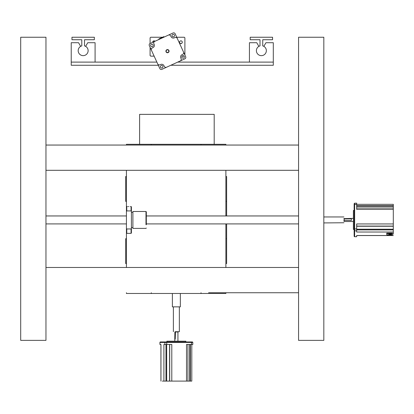 <?xml version="1.0" encoding="UTF-8"?>
<svg xmlns="http://www.w3.org/2000/svg" width="414" height="414" viewBox="0 0 414 414"><rect width="100%" height="100%" fill="white"/><g stroke="black" fill="none" stroke-linecap="round" stroke-linejoin="round"><path stroke-width="0.62" d="M298.566 340.37L323.826 340.37L323.826 37.244L298.566 37.244L298.566 340.37M298.566 302.986L298.566 37.244M20.7 340.37L45.959 340.37L45.959 37.244L20.7 37.244L20.7 340.37M45.959 145.05L298.566 145.05M45.959 170.309L298.566 170.309M45.959 267.475L298.566 267.475M208.599 292.734L298.566 292.734M81.791 45.887A4.973 4.973 86.2 0 0 79.095 53.546A4.973 4.973 86.2 0 0 87.214 53.546A4.973 4.973 86.2 0 0 84.518 45.887L84.518 39.728L94.345 39.728L94.345 37.244L71.969 37.244L71.969 39.728L81.791 39.728L81.791 45.887M126.43 292.734L126.43 293.479L126.43 292.734L126.43 293.479L151.296 293.479L151.296 292.734M126.43 267.475L126.43 223.917L126.43 267.475M45.959 215.958L126.43 215.958L126.43 170.309L126.43 224.709L126.43 223.917L45.959 223.917M126.43 145.05L126.43 144.305L126.43 145.05L126.43 144.305L151.296 144.305L151.296 145.05M260.008 45.887A4.973 4.973 88.1 0 0 257.311 53.546A4.973 4.973 88.1 0 0 265.431 53.546A4.973 4.973 88.1 0 0 262.735 45.887L262.735 39.728L272.562 39.728L272.562 37.244L250.185 37.244L250.185 39.728L260.008 39.728L260.008 45.887M151.296 293.479L225.884 293.479L225.884 292.734M201.023 293.479L201.023 292.734M225.884 145.05L225.884 144.305L151.296 144.305M201.023 145.05L201.023 144.305M225.884 201.385L226.629 201.385L226.629 176.524L225.884 176.524M225.884 263.542L226.629 263.542L226.629 238.681L225.884 238.681M225.884 267.475L225.884 223.917M225.884 215.958L225.884 170.309M126.43 238.681L125.685 238.681L125.685 263.542L126.43 263.542M126.43 176.524L125.685 176.524L125.685 201.385L126.43 201.385M139.611 144.305L139.611 114.367L214.198 114.367L214.198 144.305M226.629 201.385L226.629 215.958M226.629 223.917L226.629 238.681M273.307 42.714L265.964 42.714L263.832 46.347L265.964 42.714L273.307 42.714L273.307 62.105L249.435 62.105L249.435 42.714L256.778 42.714L258.859 46.378A4.973 4.973 88.1 0 0 261.529 55.642M265.348 62.105L250.863 62.105M85.615 46.347L87.747 42.714L95.091 42.714L95.091 62.105L71.224 62.105L71.224 42.714L78.562 42.714L80.642 46.378A4.973 4.973 87.8 0 0 83.245 55.642M78.562 42.714L80.642 46.378A4.973 4.973 87.9 0 0 83.033 55.642M95.091 42.714L95.091 62.105M158.324 65.262L71.224 65.262L71.224 62.105L156.875 62.105M249.435 62.105L249.435 42.714M185.834 341.948L185.834 341.193L166.889 341.193L166.889 341.948M168.415 341.948L178.346 341.948M165.91 344.474L168.415 344.474L165.91 344.474M188.944 344.474L191.449 344.474L188.944 344.474M163.903 344.474L171.794 344.474L163.903 344.474L163.903 381.103L187.894 381.103M186.507 381.103L186.507 344.474L192.805 344.474L192.805 342.44L159.944 342.44A0.492 0.481 -90 0 1 160.43 341.948L192.287 341.948A0.492 0.481 -90 0 1 192.774 342.44M186.507 344.474L187.894 344.474M187.93 381.103L187.93 344.474L191.765 344.474M162.34 381.103L163.903 381.103M166.211 381.103L163.023 381.103M187.759 381.103L191.765 381.103M176.669 381.103L174.78 381.103L176.669 381.103M160.953 381.103L160.953 344.474L159.944 344.474L159.944 342.44M160.917 381.103L160.917 344.474L159.944 344.474M176.1 381.103L177.684 381.103L176.1 381.103M177.937 341.193L177.937 331.971L174.889 331.971L179.345 331.717L175.153 331.717M174.889 331.971L174.78 339.169L175.226 339.169L175.458 331.717M177.72 62.105L273.307 62.105L273.307 65.262L170.837 65.262M179.345 331.717L179.345 306.857L172.379 306.857L180.338 306.857L180.338 293.479M179.345 306.857L180.338 306.857M20.7 219.42L20.7 219.053M343.915 222.753L323.826 222.923M354.146 210.467L353.39 210.467L353.39 229.413L354.146 229.413M354.146 229.91L354.146 228.357M356.671 228.357L356.671 229.91L356.671 228.357M356.671 205.499L356.671 207.057L356.671 205.499M393.3 234.184L393.3 209.349L356.671 209.349L356.671 203.191M356.671 209.349L356.671 208.04M393.3 209.349L393.3 207.994L356.671 207.994L356.671 204.376M356.671 235.499L356.671 236.725L356.671 235.499L393.3 235.499M356.671 232.026L356.671 223.948L356.671 232.026L393.3 232.026M392.405 234.334L392.405 233.185L392.405 234.681L392.405 233.185L392.027 233.098L387.064 233.098L387.064 233.444L392.027 233.444L392.027 233.098M392.255 234.826L387.064 234.883L392.255 234.826L392.027 233.625L386.836 233.677L386.836 234.826L386.686 233.185L387.064 233.098M393.3 230.526L393.3 233.512M393.3 208.201L393.3 204.376M393.3 218.401L393.3 221.516L393.3 218.401M354.146 203.672L354.146 204.475L354.146 203.672M354.146 229.051L354.146 204.475L354.146 230.36L354.146 229.051L354.638 228.937L354.638 236.725L356.671 236.684M356.671 236.725L354.638 236.725L354.146 236.203L354.146 230.36L354.146 236.203A0.492 0.481 -0 0 0 354.638 236.684M389.884 234.179L389.341 234.008M390.832 234.179L390.2 234.179L390.832 234.024M390.2 234.179L390.744 234.008M391.308 234.252A1.263 0.29 180 0 0 390.045 233.962A1.263 0.29 180 0 0 388.782 234.252A1.263 0.29 180 0 0 390.045 234.547A1.263 0.29 180 0 0 391.308 234.252M393.3 221.226L393.3 218.613L393.3 221.226M344.169 221.474L343.915 220.445M343.915 221.226L344.169 221.516L353.39 221.516M344.169 218.401L344.169 220.465L351.367 220.465L351.367 218.799L343.915 218.934M153.061 44.862A1.263 1.263 -92.1 0 1 152.44 46.539A1.263 1.263 -92.1 0 1 150.768 45.918A1.263 1.263 -92.1 0 1 151.389 44.241A1.263 1.263 -92.1 0 1 153.061 44.862M174.418 35.066A1.263 1.263 -92.1 0 1 173.792 36.742A1.263 1.263 -92.1 0 1 172.12 36.121A1.263 1.263 -92.1 0 1 172.742 34.445A1.263 1.263 -92.1 0 1 174.418 35.066M184.209 56.418A1.263 1.263 -92.1 0 1 183.588 58.095A1.263 1.263 -92.1 0 1 181.917 57.474A1.263 1.263 -92.1 0 1 182.538 55.797A1.263 1.263 -92.1 0 1 184.209 56.418M162.857 66.214A1.263 1.263 -92.1 0 1 162.236 67.891A1.263 1.263 -92.1 0 1 160.565 67.27A1.263 1.263 -92.1 0 1 161.186 65.593A1.263 1.263 -92.1 0 1 162.857 66.214M183.537 52.066L185.669 56.723A1.578 1.578 -92.1 0 1 184.892 58.814L161.936 69.35A1.578 1.578 -92.1 0 1 159.84 68.574L149.309 45.612A1.578 1.578 -92.1 0 1 150.085 43.522L173.042 32.985A1.578 1.578 -92.1 0 1 175.138 33.762L183.531 52.06A1.77 1.77 -92.1 0 1 182.662 54.405L182.031 54.695A2.474 2.474 87.9 0 0 180.814 57.976L181.104 58.607A1.77 1.77 -92.1 0 1 180.235 60.951M165.921 67.368A1.77 1.77 -92.1 0 1 164.249 66.338L163.96 65.707A2.474 2.474 87.9 0 0 161.62 64.268M159.374 64.941A1.77 1.77 -92.1 0 1 157.703 63.911A1.77 1.77 -92.1 0 0 160.047 64.781L160.679 64.491A2.474 2.474 87.9 0 1 163.96 65.707L164.249 66.338A1.77 1.77 -92.1 0 0 166.594 67.213M151.446 50.275A1.77 1.77 -92.1 0 1 152.316 47.931L152.947 47.641A2.474 2.474 87.9 0 0 154.163 44.355L153.873 43.724A1.77 1.77 -92.1 0 1 154.748 41.379A1.77 1.77 -92.1 0 0 153.873 43.724L154.163 44.355A2.474 2.474 87.9 0 1 152.947 47.641L152.316 47.931A1.77 1.77 -92.1 0 0 151.446 50.275M159.307 39.289L163.82 37.219L163.675 36.898L159.162 38.968L159.307 39.289L150.085 43.522A1.578 1.578 87.9 0 0 149.309 45.612L159.84 68.574A1.578 1.578 87.9 0 0 161.041 69.474M173.29 32.897A1.578 1.578 87.9 0 0 173.042 32.985L163.82 37.219M169.057 34.962A1.77 1.77 -92.1 0 0 168.384 35.123A1.77 1.77 -92.1 0 1 170.728 35.992L171.018 36.623A2.474 2.474 87.9 0 0 174.299 37.845L174.931 37.555A1.77 1.77 -92.1 0 1 177.275 38.424M168.146 52.604A1.578 1.578 -92.1 0 1 166.055 51.828A1.578 1.578 -92.1 0 1 166.832 49.732A1.578 1.578 -92.1 0 1 168.922 50.508A1.578 1.578 -92.1 0 1 168.146 52.604A1.578 1.578 -92.1 0 0 168.922 50.508A1.578 1.578 -92.1 0 0 166.832 49.732M173.357 38.067A2.474 2.474 87.9 0 0 174.299 37.845L174.931 37.555A1.77 1.77 -92.1 0 1 175.603 37.395M158.966 39.444L158.816 39.123L158.966 39.444L158.816 39.123L158.966 39.444L150.085 43.522L150.085 37.84L150.68 37.244L162.552 37.244M163.866 36.649L158.816 39.123L163.815 36.665L164.167 37.058L173.042 32.985M161.351 37.793L162.5 37.265L161.351 37.793M166.935 49.959A1.325 1.325 87.9 0 0 166.283 51.719A1.325 1.325 87.9 0 0 168.043 52.371A1.325 1.325 87.9 0 0 168.695 50.617A1.325 1.325 87.9 0 0 166.935 49.959M128.92 206.586C127.01 206.508 127.01 206.508 128.92 206.586C130.829 206.508 130.829 206.508 128.92 206.586M127.429 206.514L126.767 206.514L126.767 210.917L126.43 211.425L126.43 233.03L126.43 228.45L126.767 228.958L131.067 228.958L131.404 228.45L131.404 233.03L131.067 233.361L131.067 230.531M128.319 206.576L128.588 206.581M132.899 211.487L132.899 219.937L132.899 211.487L145.987 211.487L145.987 224.709M145.987 211.487L146.323 211.823L146.323 224.709M126.43 210.462L126.43 211.585L126.43 210.462M126.43 229.413L126.43 230.531L126.43 229.413M126.43 211.425L126.43 206.85L126.43 211.425M131.067 210.917L131.067 206.514L131.404 206.85L131.404 211.425L131.067 210.917L126.767 210.917M131.404 211.425L131.404 228.45M126.767 228.958L126.767 233.361L126.43 233.03M131.067 228.958L131.067 233.361L126.767 233.361M146.323 228.052L145.987 228.393L132.899 228.393L132.899 219.937L132.899 224.823M132.899 228.393L132.899 227.545L131.404 227.545M182.093 56.138L184.039 56.138M184.892 55.026L184.892 37.84L184.297 37.244L176.737 37.244M154.065 56.138L151.327 56.138L154.065 56.138M153.78 40.877L153.283 41.095L153.78 40.877M155.033 41.25L154.065 40.851L155.033 41.25A1.366 1.366 87.6 0 0 152.699 42.321M182.17 42.761L182.284 42.218A1.366 1.366 87.6 0 0 180.918 40.851A1.366 1.366 87.6 0 0 179.547 42.218L179.547 42.218A1.366 1.366 87.6 0 0 180.918 43.584A1.366 1.366 87.6 0 0 182.284 42.218L182.17 42.756M180.364 43.465L181.699 43.335L181.197 43.553M150.085 47.31L150.085 55.543L150.68 56.138L154.137 56.138M193.762 144.305L184.018 144.305M20.7 202.534L20.7 218.934M164.907 344.474L164.907 342.44A0.492 0.481 -90 0 1 165.393 341.948L192.287 341.948M191.537 344.474L191.439 341.948L192.805 342.44L192.805 344.474M166.764 344.474L166.671 341.948L165.393 341.948M171.794 381.103L171.794 344.474M165.983 381.103L165.983 344.474M190.378 381.103L190.378 344.474M189.7 381.103L189.7 344.474M169.714 381.103L169.714 344.474M169.58 381.103L169.58 344.474M166.661 381.103L166.661 344.474M356.671 230.841L354.638 230.841A0.492 0.481 180 0 1 354.146 230.36M356.671 228.937L354.638 228.937L354.638 204.361L354.146 204.475L354.638 203.15L354.638 204.361L356.671 204.361M354.638 203.191L356.671 203.15M393.3 223.948L356.671 223.948M393.3 226.08L356.671 226.08M393.3 226.241L356.671 226.241M393.3 229.221L356.671 229.221M393.3 229.894L356.671 229.894M393.3 205.691L356.671 205.691M393.3 206.363L356.671 206.363M386.836 234.826L386.686 233.185M149.309 45.612L159.84 68.574M163.608 36.758L159.1 38.828L163.608 36.758L164.167 37.058M159.913 344.474L159.913 342.44L160.43 341.948M191.801 381.103L191.801 344.474M174.78 341.193L174.78 339.169M172.379 306.857L172.379 293.479M173.378 331.717L173.378 306.857M298.566 215.958L146.323 215.958M298.566 223.917L146.323 223.917M343.915 216.957L323.826 216.957M393.3 235.545L356.671 235.545M393.3 204.33L356.671 204.33M353.39 218.359L343.915 218.613M132.899 212.33L131.404 212.33M131.067 206.514L130.41 206.514M126.43 206.85L126.767 206.514"/></g></svg>
